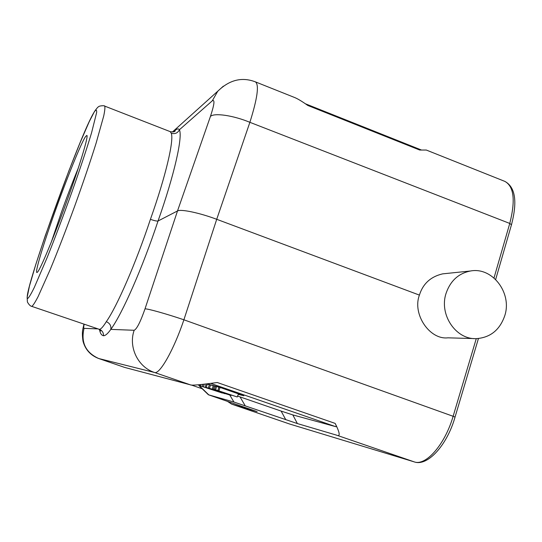 <?xml version="1.0" encoding="UTF-8"?>
<svg xmlns="http://www.w3.org/2000/svg" width="542" height="542" viewBox="0 0 542 542"><rect width="100%" height="100%" fill="white"/><g stroke="black" fill="none" stroke-linecap="round" stroke-linejoin="round"><path stroke-width="0.81" d="M97.824 328.892L84.037 328.364C80.758 342.497 85.643 352.544 98.691 358.513L124.64 367.415L190.357 384.82L154.558 372.496C159.639 374.746 173.962 349.576 183.887 319.794L216.712 219.3L419.406 295.099C412.13 314.272 429.765 340.024 447.909 337.822L474.169 338.587M504.805 315.586C499.846 329.99 490.3 337.68 476.161 338.648C455.754 339.57 438.979 314.577 446.039 293.446C450.348 280.851 458.505 273.364 470.503 270.993C492.312 266.766 512.251 292.917 504.805 315.586M470.503 270.993L442.631 273.866C430.714 276.644 422.977 283.717 419.406 295.099M255.39 81.862L293.92 97.235C297.077 98.387 301.711 101.13 307.802 105.46L419.711 150.039L426.31 150.046L504.819 181.374C513.965 186.367 515.611 200.384 509.765 223.44L249.882 122.316C233.277 115.399 214.205 112.655 210.438 116.415C214.375 104.43 214.991 99.233 212.281 100.819L217.708 91.3C229.368 79.85 241.942 76.713 255.438 81.883C259.293 84.823 257.436 98.298 249.882 122.316L216.712 219.3C199.659 212.85 180.716 208.887 177.505 210.953L145.012 308.859C147.648 308.601 166.428 313.852 183.894 319.787M190.357 384.82C191.041 385.633 200.005 384.861 217.247 382.51L335.173 423.41C340.037 433.16 340.471 437.062 336.474 435.118L297.382 423.566L233.961 402.049L208.406 394.766L257.111 411.642L231.658 404.136L227.545 401.419M414.481 461.953L414.298 461.906C427.807 466.757 447.34 444.603 455.043 417.089L453.126 416.29C444.955 444.657 425.755 466.296 414.183 461.865L336.474 435.118M99.504 329.516C100.148 333.323 101.496 335.396 103.542 335.742C105.433 335.708 107.851 333.594 110.812 329.387C122.194 313.872 142.641 267.572 158.04 221C174.449 174.585 182.823 136.923 179.416 129.755C178.426 128.244 176.59 128.806 173.901 131.435L173.399 131.896M150.425 219.32C135.947 263.039 116.896 306.711 106.32 321.657C103.17 326.765 100.853 329.326 99.382 329.346L31.829 306.393C33.069 305.512 35.149 302.28 38.062 296.691L50.203 269.523C57.859 250.987 66.002 229.916 74.64 206.312C83.143 182.715 90.304 161.651 96.117 143.122L103.739 115.92C104.897 110.304 105.189 107.018 104.613 106.069L170.208 131.638L171.258 133.244C174.131 140.188 165.906 175.75 150.425 219.32C154.355 220.696 156.895 221.258 158.04 221L177.505 210.953L210.438 116.422M55.081 211.441C43.475 243.866 34.763 272.579 36.876 272.497L37.134 272.409C39.498 271.874 55.06 234.496 69.01 195.147C80.975 161.604 88.59 135.696 86.855 135.412L85.555 136.564C81.137 142.966 67.032 177.884 55.081 211.441M78.258 168.162C72.743 181.57 67.059 196.468 61.212 212.857L51.375 241.895M231.773 404.169L289.32 423.912M335.173 423.41C336.474 425.971 336.596 427.035 335.525 426.601L292.822 414.915L281.122 411.087L285.79 419.725M237.613 396.067L281.122 411.087M199.72 385.714L198.853 385.531M207.119 383.872L221.326 387.869L243.866 395.775L238.256 394.366M241.143 394.732L238.385 394.034M209.314 384.793L206.671 383.926M213.216 385.762L209.375 384.583L208.385 387.937L229.462 394.867M212.295 388.946L231.258 395.396L212.295 388.946L213.284 385.538L215.472 386.175M218.921 387.11L215.506 386.073L214.51 389.515L215.574 389.793L216.617 386.351M199.592 385.667L216.976 391.243L206.251 387.388L222.342 393.045L199.592 385.667L199.883 384.657M200.574 385.918L200.994 384.549M202.302 386.365L202.898 384.353M203.494 386.676L204.253 384.203M205.242 387.123L206.17 383.987M206.251 387.388L207.288 384.075M209.503 388.228L210.533 384.861M229.449 394.922L224.998 393.512M224.916 393.722L208.385 387.937M218.921 391.588L212.715 389.38L218.954 391.48M213.358 389.224L214.408 385.809M215.574 389.793L237.26 396.981L214.51 389.515M217.965 390.409L218.934 387.056M218.995 390.674L219.998 387.415M237.26 396.981L238.473 393.804M183.887 319.794L453.126 416.29L476.269 338.648M494.006 277.951L509.765 223.44L511.472 224.761C517.549 201.488 515.334 187.031 504.826 181.374M145.012 308.859C140.419 321.962 136.801 329.096 134.159 330.274C128.203 347.09 137.953 367.191 154.558 372.496L98.691 358.513M231.658 404.136L289.665 424.027L414.183 461.865L289.733 424.047M172.397 132.024L223.345 86.171M212.281 100.819L179.416 129.755C177.695 133.102 174.978 134.26 171.258 133.244M106.32 321.657C109.85 323.256 111.347 325.83 110.812 329.387L134.159 330.274M84.037 328.364C83.57 328.283 83.61 326.907 84.152 324.245M173.901 131.435L173.596 131.848M103.542 335.742C103.529 332.571 102.147 330.444 99.382 329.346M94.511 111.591L94.396 111.767C80.521 132.526 20.433 300.397 27.838 298.357L27.893 298.344C29.126 297.273 31.267 293.642 34.309 287.443L47.039 257.836C55.054 237.836 63.346 215.892 71.91 192.01C80.223 168.467 86.774 148.725 91.571 132.776L96.645 112.526C96.822 109.741 96.11 109.43 94.511 111.591M191.13 384.956L202.207 388.77L191.123 384.956M335.525 426.601L210.736 383.411M297.382 423.566L292.822 414.915M245.221 405.775L240.025 396.893M229.727 394.962L233.961 402.049M208.778 394.861L199.171 385.572M455.043 417.076L478.437 338.54M170.256 131.652C173.271 132.126 174.91 131.848 175.181 130.825L173.664 131.828M100.216 329.997L100.792 330.979L98.888 329.251M104.613 106.069C105.27 105.453 99.227 105.649 98.59 106.733C98.034 106.828 96.679 108.4 94.518 111.449L89.206 121.726L80.162 142.519L68.8 171.069L45.318 235.587L35.806 264.428L29.458 286.047L27.147 297.409L27.398 301.975C28.74 304.435 30.135 305.905 31.585 306.386M37.256 272.321L36.876 272.497M87.025 135.791L86.855 135.412M83.915 324.163C83.19 328.709 81.51 330.485 82.994 341.142C85.25 349.543 90.46 355.328 98.637 358.499L124.579 367.395M208.406 394.766L198.826 385.504M305.464 103.807L421.222 149.931M495.666 279.476L511.472 224.761"/></g></svg>
